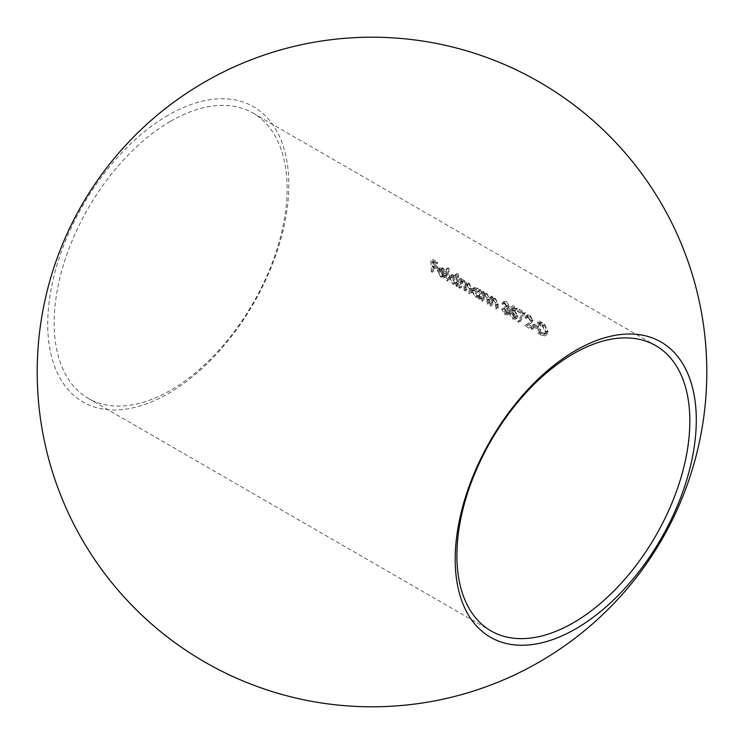 <?xml version="1.0" encoding="UTF-8"?>
<svg xmlns="http://www.w3.org/2000/svg" width="744" height="744" viewBox="0 0 744 744"><rect width="100%" height="100%" fill="white"/><g stroke="black" fill="none" stroke-linecap="round" stroke-linejoin="round"><path stroke-width="0.56" stroke-dasharray="3.72 2.79" d="M170.627 121.244A164.722 95.102 -60 0 1 252.988 113.088A164.722 95.102 -60 0 1 252.988 303.292A164.722 95.102 -60 0 1 88.266 398.393A164.722 95.102 -60 0 1 63.017 266.399A164.722 95.102 -60 0 1 170.627 121.244M532.434 326.328L536.294 328.56A164.722 95.102 120 0 0 536.257 327.388L532.397 325.165A164.722 95.102 -60 0 1 532.434 326.328L534.332 325.24A167.4 96.646 120 0 0 534.294 324.068L532.397 325.165M517.359 311.448L522 314.126L517.833 321.501L518.605 322.45L523.441 313.866L517.275 310.304A164.722 95.102 -60 0 1 517.359 311.448L519.256 310.35A167.4 96.646 120 0 0 519.173 309.206L517.275 310.304M504.655 303.84L506.785 306.751L506.45 307.56L508.682 305.654L504.311 307.105A164.722 95.102 -60 0 1 504.367 308.267L507.52 312.452L506.943 313.698L504.999 313.41L501.614 309.262L504.99 314.582L507.501 314.917L508.422 312.871L506.636 308.909L508.998 307.663L506.636 308.909L507.687 307.272L504.562 302.696L502.544 302.417L501.772 303.822L502.674 304.343L505.12 302.52L502.674 304.343L506.562 302.743L504.571 303.245L503.669 302.734L501.772 303.822M481.47 300.706L482.372 301.227A164.722 95.102 120 0 0 482.344 298.186L482.772 295.331L484.214 295.015L486.781 298L486.948 299.953A164.722 95.102 -60 0 1 486.995 303.896L487.897 304.417A164.722 95.102 120 0 0 487.841 300.139L484.921 294.373L482.214 294.392A164.722 95.102 120 0 0 482.14 292.904L481.247 292.383A164.722 95.102 -60 0 1 481.47 300.706L483.368 299.618A167.4 96.646 120 0 0 483.144 291.295L481.247 292.383M482.605 294.103L484.502 293.006L482.605 294.094M458.992 287.733L459.885 288.244A164.722 95.102 120 0 0 459.848 284.71L460.108 282.441L461.922 282.078L463.94 286.356A164.722 95.102 -60 0 1 463.996 290.625L464.898 291.137A164.722 95.102 120 0 0 464.861 287.872L465.539 284.887L467.093 285.054L468.943 288.97A164.722 95.102 -60 0 1 469.008 293.517L469.91 294.038A164.722 95.102 120 0 0 469.845 289.49L467.195 284.134L464.609 284.571L462.173 281.241L460.685 280.786L459.727 281.353A164.722 95.102 120 0 0 459.653 279.921L458.76 279.409A164.722 95.102 -60 0 1 458.992 287.733L460.88 286.635A167.4 96.646 120 0 0 460.657 278.312L458.76 279.409M465.223 283.929L467.12 282.832L465.223 283.929M460.685 280.786L462.582 279.688L460.685 280.786M446.521 280.534L447.423 281.055A164.722 95.102 120 0 0 446.967 269.449L446.075 268.928A164.722 95.102 -60 0 1 446.521 280.534L448.418 279.437A167.4 96.646 120 0 0 447.972 267.831L446.075 268.928M431.232 271.709L432.134 272.22A164.722 95.102 120 0 0 432.032 266.65L436.012 268.947A164.722 95.102 120 0 0 435.965 267.784L431.985 265.487A164.722 95.102 120 0 0 431.79 262.037L435.77 264.343A164.722 95.102 120 0 0 435.686 263.199L430.804 260.381A164.722 95.102 -60 0 1 431.232 271.709L433.129 270.611A167.4 96.646 120 0 0 432.701 259.284L430.804 260.381M443.08 276.74L445.544 275.131L446.344 276.08L445.647 276.777L442.978 276.452L439.239 269.998L439.983 267.719L442.764 267.84L445.796 271.16L446.698 274.499L440.141 270.714L442.866 275.345L445.544 275.131L443.647 276.229L440.969 276.442L438.253 271.811L444.8 275.596L443.898 272.257L440.867 268.937L438.086 268.817L437.342 271.095L441.09 277.54L443.75 277.875L444.456 277.168L443.647 276.229L443.071 276.731M438.393 268.603L440.29 267.505L438.393 268.593M455.579 274.415A164.722 95.102 -60 0 1 455.886 279.288L452.836 275.847L450.139 275.531L449.162 277.875L453.04 284.441L456.026 284.561A164.722 95.102 -60 0 1 456.035 286.022L456.937 286.542A164.722 95.102 120 0 0 456.481 274.936L455.579 274.415L457.476 273.318L458.378 273.839L456.481 274.936M457.607 283.678L455.709 284.775L457.607 283.669M478.29 290.681A164.722 95.102 -60 0 1 478.364 292.197L475.314 288.83L472.626 288.514L471.649 290.858L475.528 297.423L478.513 297.544A164.722 95.102 -60 0 1 478.522 299.004L479.415 299.525A164.722 95.102 120 0 0 479.183 291.202L478.29 290.681L480.187 289.583L481.089 290.104L479.183 291.202M480.094 296.661L478.197 297.758L480.085 296.651M489.952 305.607L490.854 306.128A164.722 95.102 120 0 0 490.826 303.087L491.245 300.223L492.695 299.916L495.262 302.901L495.43 304.845A164.722 95.102 -60 0 1 495.476 308.797L496.378 309.318A164.722 95.102 120 0 0 496.313 305.031L493.402 299.265L490.696 299.283A164.722 95.102 120 0 0 490.621 297.805L489.719 297.284A164.722 95.102 -60 0 1 489.952 305.607L491.849 304.51A167.4 96.646 120 0 0 491.617 296.186L489.719 297.284M491.087 298.995L492.984 297.898L491.087 298.986M511.109 306.742L510.403 311.755L512.588 312.443L515.09 316.349L514.513 317.911L513.034 318.004L509.454 313.931L512.542 318.944L515.015 319.269L515.992 316.907L512.7 311.383L511.528 310.918L511.891 308.286L515.304 310.257A164.722 95.102 120 0 0 515.22 309.123L511.109 306.742L513.007 305.644L517.117 308.025L515.22 309.123M528.017 317.325L530.332 320.841L528.584 323.203L524.771 325.714L531.579 329.639A164.722 95.102 120 0 0 531.579 328.457L526.919 325.76L529.365 324.152L531.225 321.269L527.97 316.209L525.776 315.912L524.948 318.041L525.85 318.562L526.436 317.093L528.017 317.325L529.914 316.228L528.333 315.995L527.747 317.465L525.85 318.562M541.111 335.144L544.822 335.907L546.124 332.512L542.813 325.435L537.577 322.031A164.722 95.102 -60 0 1 538.005 333.349L541.111 335.144L543.008 334.047L539.902 332.261L538.005 333.349M168.256 115.171A170.488 98.431 120 0 0 63.854 384.239A170.488 98.431 120 0 0 272.657 263.692A170.488 98.431 120 0 0 168.256 115.171M432.701 259.284L437.584 262.102L435.686 263.199M437.584 262.102A167.4 96.646 -60 0 1 437.667 263.246L435.77 264.343M437.667 263.246L433.687 260.939L431.79 262.037M433.687 260.939A167.4 96.646 -60 0 1 433.882 264.39L431.985 265.487M433.882 264.39L437.863 266.696L435.965 267.784M437.863 266.696A167.4 96.646 -60 0 1 437.909 267.849L436.012 268.947M437.909 267.849L433.929 265.552L432.032 266.65M433.929 265.552A167.4 96.646 -60 0 1 434.031 271.132L432.134 272.22M434.031 271.132L433.129 270.611M442.866 275.345L440.969 276.442M446.344 276.08L444.456 277.168M442.978 276.452L441.09 277.54M439.239 269.998L437.342 271.095M442.764 267.84L440.867 268.937M445.796 271.16L443.898 272.257M446.698 274.499L444.8 275.596M440.141 270.714L438.253 271.811M443.87 274.052L438.318 270.844L439.118 269.654L440.969 269.97L443.87 274.052L445.768 272.955L442.866 268.882L440.969 269.97M442.866 268.882L441.015 268.556L438.318 270.844M440.206 269.747L445.768 272.955M438.997 269.719L441.015 268.556L438.997 269.719M447.972 267.831L448.874 268.352L446.967 269.449M448.874 268.352A167.4 96.646 -60 0 1 449.32 279.958L447.423 281.055M449.32 279.958L448.418 279.437M458.378 273.839A167.4 96.646 -60 0 1 458.825 285.445L456.937 286.542M458.825 285.445L457.923 284.933L456.035 286.022M457.923 284.933A167.4 96.646 120 0 0 457.923 283.473L454.937 283.352L453.04 284.441M454.937 283.352L451.059 276.777L449.162 277.875M451.059 276.777L452.036 274.443L454.733 274.75L452.836 275.847M454.733 274.75L457.783 278.191L455.886 279.288M457.783 278.191A167.4 96.646 120 0 0 457.476 273.318M452.901 276.861L455.979 281.846L455.226 283.669L453.068 283.427L450.064 278.405L450.836 276.601L452.901 276.861L454.798 275.764L452.733 275.503L451.961 277.307L450.064 278.405M451.961 277.307L454.965 282.329L457.123 282.581L457.867 280.748L455.979 281.846M457.867 280.748L454.798 275.764M454.965 282.329L453.068 283.427M460.657 278.312L461.559 278.833L459.653 279.921M461.559 278.833A167.4 96.646 -60 0 1 461.624 280.256L462.582 279.688L464.07 280.144L462.173 281.241M464.07 280.144L466.497 283.473L469.092 283.036L467.195 284.134M469.092 283.036L471.733 288.402A167.4 96.646 -60 0 1 471.808 292.941L469.91 294.038M471.808 292.941L470.906 292.42L469.008 293.517M470.906 292.42A167.4 96.646 120 0 0 470.84 287.872L468.99 283.957L467.093 285.054M468.99 283.957L467.437 283.789L466.758 286.775A167.4 96.646 -60 0 1 466.795 290.048L464.898 291.137M466.795 290.048L465.893 289.528L463.996 290.625M465.893 289.528A167.4 96.646 120 0 0 465.837 285.259L463.968 281.065L462.071 282.153M463.968 281.065L462.424 280.916L461.745 283.622A167.4 96.646 -60 0 1 461.782 287.156L459.885 288.244M461.782 287.156L460.88 286.635M481.089 290.104A167.4 96.646 -60 0 1 481.312 298.428L479.415 299.525M481.312 298.428L480.41 297.907L478.522 299.004M480.41 297.907A167.4 96.646 120 0 0 480.401 296.456L477.425 296.335L475.528 297.423M477.425 296.335L473.547 289.76L471.649 290.858M473.547 289.76L474.523 287.426L477.211 287.733L475.314 288.83M477.211 287.733L480.261 291.109L478.364 292.197M480.261 291.109A167.4 96.646 120 0 0 480.187 289.583M475.379 289.844L478.457 294.829L477.713 296.651L475.556 296.41L472.552 291.388L473.324 289.583L475.379 289.844L477.276 288.746L475.221 288.486L474.449 290.29L472.552 291.388M474.449 290.29L477.453 295.312L479.61 295.554L480.354 293.731L478.457 294.829M480.354 293.731L477.276 288.746M477.453 295.312L475.556 296.41M483.144 291.295L484.037 291.806L482.14 292.904M484.037 291.806A167.4 96.646 -60 0 1 484.111 293.294L486.818 293.276L484.921 294.373M486.818 293.276L489.729 299.042A167.4 96.646 -60 0 1 489.794 303.329L487.897 304.417M489.794 303.329L488.892 302.808L486.995 303.896M488.892 302.808A167.4 96.646 120 0 0 488.845 298.856L488.678 296.903L486.781 298M488.678 296.903L486.716 294.196L484.818 295.284M486.716 294.196L485.125 293.927L482.419 296.038M484.316 294.94L484.232 297.098A167.4 96.646 -60 0 1 484.27 300.139L482.372 301.227M484.27 300.139L483.368 299.618M491.617 296.186L492.519 296.707L490.621 297.805M492.519 296.707A167.4 96.646 -60 0 1 492.593 298.186L495.299 298.167L493.402 299.265M495.299 298.167L498.21 303.933A167.4 96.646 -60 0 1 498.275 308.221L496.378 309.318M498.275 308.221L497.373 307.7L495.476 308.797M497.373 307.7A167.4 96.646 120 0 0 497.318 303.757L497.159 301.804L495.262 302.901M497.159 301.804L495.197 299.088L493.3 300.185M495.197 299.088L493.607 298.818L490.901 300.929M492.798 299.841L492.714 301.99A167.4 96.646 -60 0 1 492.751 305.031L490.854 306.128M492.751 305.031L491.849 304.51M503.669 302.734L504.441 301.32L506.459 301.599L504.562 302.696M506.459 301.599L509.584 306.184L507.687 307.272M509.584 306.184L508.533 307.821L509.659 309.411L507.761 310.508M509.659 309.411L510.31 311.783L508.422 312.871M510.31 311.783L509.398 313.819L506.878 313.494L504.99 314.582M506.878 313.494L503.511 308.165L501.614 309.262M503.511 308.165L504.404 308.686L502.516 309.783M504.404 308.686L505.213 310.722L503.325 311.82M505.213 310.722L506.897 312.313L504.999 313.41M506.897 312.313L508.831 312.601L509.417 311.355L507.52 312.452M509.417 311.355L506.264 307.17L504.367 308.267M506.264 307.17A167.4 96.646 120 0 0 506.208 306.007L504.311 307.105M506.208 306.007L508.682 305.654L506.562 302.743M517.117 308.025A167.4 96.646 -60 0 1 517.201 309.16L515.304 310.257M517.201 309.16L513.797 307.198L511.891 308.286M513.797 307.198L513.425 309.829L511.528 310.918M513.425 309.829L514.597 310.285L512.7 311.383M514.597 310.285L517.889 315.819L515.992 316.907M517.889 315.819L516.913 318.181L514.439 317.846L512.542 318.944M514.439 317.846L511.351 312.833L509.454 313.931M511.351 312.833L512.253 313.354L510.356 314.452M512.253 313.354L514.485 316.693L512.588 317.79M514.485 316.693L516.299 316.879L516.987 315.251L515.09 316.349M516.987 315.251L514.485 311.355L512.588 312.443M514.485 311.355L512.3 310.657L510.403 311.755M512.3 310.657L513.007 305.644M519.173 309.206L525.338 312.768L523.441 313.866M525.338 312.768L520.502 321.352L518.605 322.45M520.502 321.352L519.721 320.413L517.833 321.501M519.721 320.413L523.906 313.029L522 314.126M523.906 313.029L519.256 310.35M527.747 317.465L526.845 316.944L524.948 318.041M526.845 316.944L527.673 314.814L529.877 315.112L527.97 316.209M529.877 315.112L533.123 320.171L531.225 321.269M533.123 320.171L531.263 323.063L526.919 325.76M528.807 324.672L533.476 327.36L531.579 328.457M533.476 327.36A167.4 96.646 -60 0 1 533.476 328.55L531.579 329.639M533.476 328.55L526.668 324.617L524.771 325.714M526.668 324.617L528.584 323.203M530.481 322.115L532.23 319.743L530.332 320.841M532.23 319.743L529.914 316.228M534.294 324.068L538.154 326.291L536.257 327.388M538.154 326.291A167.4 96.646 -60 0 1 538.182 327.462L536.294 328.56M538.182 327.462L534.332 325.24M539.902 332.261A167.4 96.646 120 0 0 539.474 320.934L537.577 322.031M539.474 320.934L544.71 324.338L542.813 325.435M544.71 324.338L548.021 331.424L546.124 332.512M548.021 331.424L546.719 334.809L543.008 334.047M538.898 332.689A164.722 95.102 120 0 0 538.563 323.687L542.367 326.179L545.231 331.991L544.264 334.549L542.915 334.707L538.898 332.689L540.795 331.592L544.813 333.619L542.915 334.707M544.813 333.619L546.161 333.452L547.128 330.903L544.264 325.082L540.46 322.589L538.563 323.687M540.46 322.589A167.4 96.646 -60 0 1 540.795 331.592M544.264 325.082L542.367 326.179M547.128 330.903L545.231 331.991M471.733 288.402L469.845 289.49M470.84 287.872L468.943 288.97M466.758 286.775L464.861 287.872M465.837 285.259L463.94 286.356M461.745 283.622L459.848 284.71M489.729 299.042L487.841 300.139M488.845 298.856L486.948 299.953M484.232 297.098L482.344 298.186M498.21 303.933L496.313 305.031M497.318 303.757L495.43 304.845M492.714 301.99L490.826 303.087M531.263 323.063L529.365 324.152M541.502 322.096L539.595 323.194M541.167 322.998L539.261 324.096M541.948 332.252L540.051 333.349M88.266 398.393L491.012 630.912M252.988 113.088L655.734 345.607M443.759 277.884L445.656 276.796M450.139 275.531L452.036 274.443M455.226 283.669L457.123 282.581M450.836 276.601L452.733 275.503M460.22 280.944L462.117 279.846M465.539 284.887L467.437 283.789M460.527 282.004L462.424 280.907M472.626 288.514L474.523 287.426M477.713 296.651L479.61 295.554M473.324 289.583L475.221 288.486M483.042 295.108L484.93 294.019M491.514 300.009L493.411 298.911M502.544 302.417L504.441 301.32M507.501 314.917L509.398 313.819M506.943 313.698L508.831 312.601M515.015 319.269L516.913 318.181M514.402 317.976L516.299 316.879M526.436 317.093L528.333 315.995M525.776 315.912L527.673 314.814M544.822 335.907L546.719 334.809M544.273 334.558L546.161 333.461"/><path stroke-width="1.12" d="M573.373 353.763A164.722 95.102 120 0 0 465.763 498.917A164.722 95.102 120 0 0 491.012 630.912A164.722 95.102 120 0 0 573.373 622.756A164.722 95.102 120 0 0 680.983 477.601A164.722 95.102 120 0 0 655.734 345.607A164.722 95.102 120 0 0 573.373 353.763M575.744 628.829A170.488 98.431 -60 0 1 471.343 480.308A170.488 98.431 -60 0 1 680.146 359.761A170.488 98.431 -60 0 1 575.744 628.829M539.4 82.054A334.8 334.8 0 0 0 37.2 372A334.8 334.8 0 0 0 539.4 661.946A334.8 334.8 0 0 0 539.4 82.054"/></g></svg>
